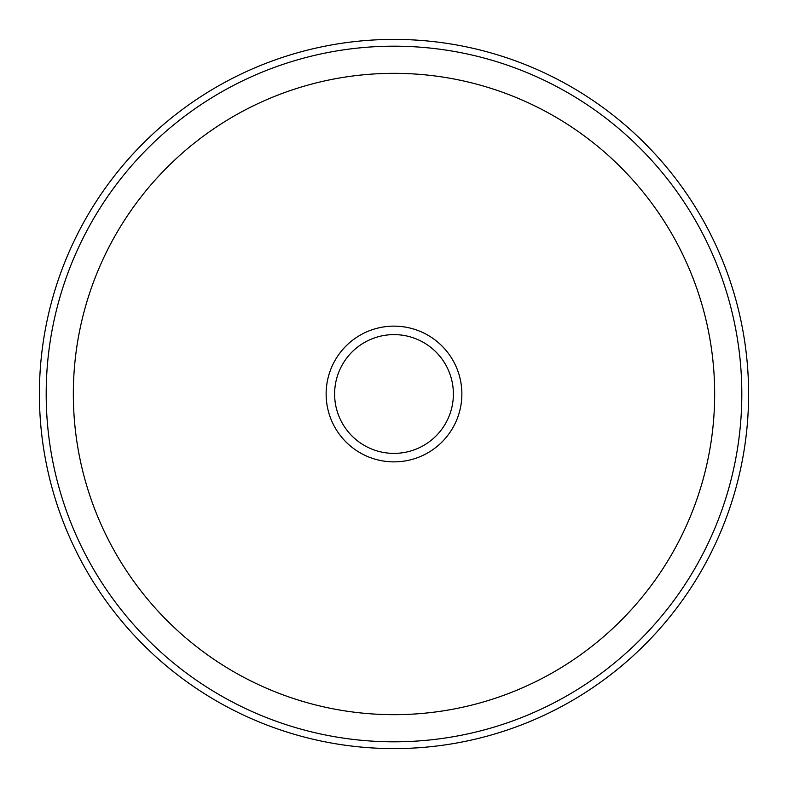 <?xml version="1.0" encoding="UTF-8"?>
<svg xmlns="http://www.w3.org/2000/svg" width="788" height="788" viewBox="0 0 788 788"><rect width="100%" height="100%" fill="white"/><g stroke="black" fill="none" stroke-linecap="round" stroke-linejoin="round"><path stroke-width="1.18" d="M326.134 394A67.867 67.867 0 0 0 394 461.866A67.867 67.867 0 0 0 461.866 394A67.867 67.867 0 0 0 394 326.134A67.867 67.867 0 0 0 326.134 394M748.6 394A354.6 354.6 0 0 0 394 39.4A354.6 354.6 0 0 0 39.4 394A354.6 354.6 0 0 0 394 748.6A354.6 354.6 0 0 0 748.6 394M741.813 394A347.813 347.813 0 0 0 394 46.187A347.813 347.813 0 0 0 46.187 394A347.813 347.813 0 0 0 394 741.813A347.813 347.813 0 0 0 741.813 394M714.667 394A320.667 320.667 0 0 0 394 73.333A320.667 320.667 0 0 0 73.333 394A320.667 320.667 0 0 0 394 714.667A320.667 320.667 0 0 0 714.667 394M334.614 394A59.386 59.386 0 0 0 394 453.386A59.386 59.386 0 0 0 453.386 394A59.386 59.386 0 0 0 394 334.614A59.386 59.386 0 0 0 334.614 394"/></g></svg>
